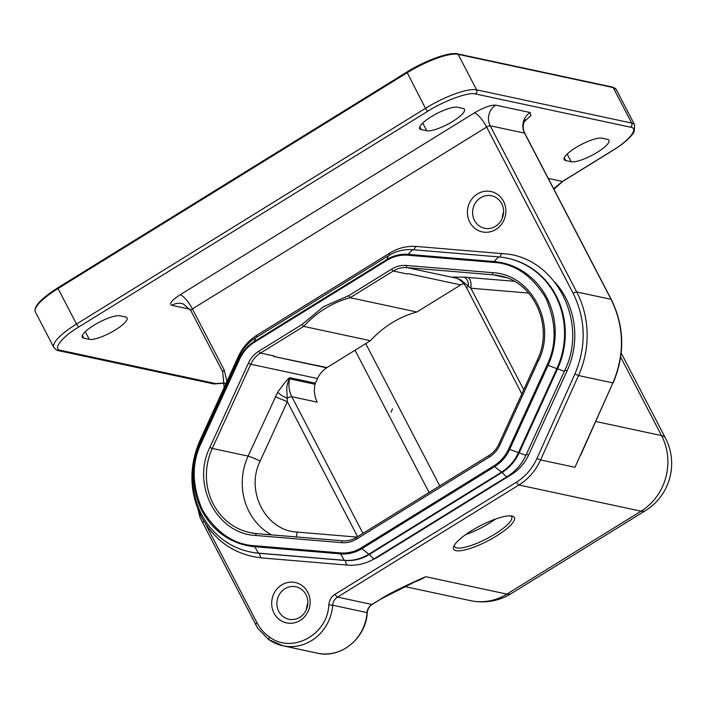 <?xml version="1.0" encoding="UTF-8"?>
<svg xmlns="http://www.w3.org/2000/svg" width="707" height="707" viewBox="0 0 707 707"><rect width="100%" height="100%" fill="white"/><g stroke="black" fill="none" stroke-linecap="round" stroke-linejoin="round"><path stroke-width="1.06" d="M460.531 284.859L460.734 284.912A25.178 23.375 102.1 0 1 463.633 283.507M362.956 533.361L291.823 396.715L317.266 402.168A25.178 23.375 102.1 0 1 315.048 384.263A5.037 4.675 102.1 0 1 315.41 383.203L317.54 378.545A25.178 23.375 102.1 0 1 326.943 367.587L370.433 340.703A102.215 94.906 102.1 0 1 416.874 311.999L460.717 284.903M454.23 277.126L463.739 277.1L514.219 281.28M470.835 288.217C471.498 283.118 470.632 279.53 468.228 277.453M523.737 389.76L470.88 288.226L461.229 280.184L453.7 276.967A5.037 4.675 102.1 0 1 454.159 277.1L454.645 277.197M463.748 277.091C467.062 278.364 468.591 281.386 468.334 286.149A5.037 1.246 152.5 0 0 466.779 288.147L521.837 393.905M260.167 461.088A10.075 0.866 24.6 0 0 248.113 456.112L277.771 392.049C279.548 394.267 282.659 396.309 287.086 398.182A5.037 1.246 152.5 0 1 291.823 396.715A25.178 23.375 102.1 0 1 289.605 378.811C288.889 379.023 286.768 385.103 286.777 388.152L287.342 401.673L260.167 461.088C245.099 491.047 265.788 530.807 297.126 532.079L356.938 537.081M275.288 396.707L287.316 401.656M277.771 392.049C285.062 382.045 289.128 377.282 289.967 377.75L315.41 383.203M356.496 537.435A2.015 0.557 58.3 0 0 356.337 537.453A2.015 0.557 58.3 0 0 356.664 539.008C351.998 541.854 347.031 543.073 341.764 542.667L255.687 535.473C216.828 533.891 191.164 484.595 209.855 447.443L248.36 363.239C250.746 358.104 254.255 354.083 258.886 351.176A2.015 0.557 58.3 0 0 260.512 353.067L303.665 326.395A102.215 94.906 102.1 0 1 350.106 297.691L348.71 295.659L391.625 269.128C396.291 266.292 401.258 265.072 406.525 265.478A2.015 0.742 94.8 0 0 407.055 267.635L493.132 274.829A60.422 56.1 102.1 0 1 499.716 275.81C533.918 281.748 554.049 326.378 537.329 360.022L498.833 444.226L499.929 444.906C497.542 450.041 494.034 454.062 489.403 456.961A2.015 0.557 -121.7 0 1 489.076 455.405A2.015 0.557 -121.7 0 1 489.235 455.388M460.522 284.85L407.859 273.565L407.152 273.998L393.26 271.02A2.015 0.557 -121.7 0 1 391.625 269.128M370.433 340.703L303.665 326.395L301.801 324.654L323.532 306.644L348.71 295.659M273.706 356.478L326.943 367.587M326.369 367.764L273.724 356.487M457.129 278.364L407.055 267.635A25.178 23.375 102.1 0 0 393.26 271.02L350.106 297.691L416.874 311.999M547.068 365.006L508.651 449.016C505.328 456.156 500.441 461.751 494.007 465.798L361.259 547.845C354.773 551.787 347.862 553.484 340.527 552.936L254.644 545.751C233.778 544.576 216.395 532.716 202.485 510.18C191.871 485.603 191.447 463.253 201.221 443.139L239.638 359.129C242.961 351.989 247.848 346.395 254.281 342.347L387.029 260.3C393.516 256.349 400.427 254.661 407.762 255.209L493.645 262.394C514.51 263.57 531.894 275.43 545.804 297.965C556.427 322.542 556.842 344.892 547.068 365.006L556.86 368.639L518.443 452.648A44.311 41.139 102.1 0 1 501.29 472.303L368.55 554.35A44.311 41.139 102.1 0 1 344.265 560.306L258.382 553.13A79.255 73.59 102.1 0 1 249.748 551.849A79.255 73.59 102.1 0 1 201.583 514.387A79.255 73.59 102.1 0 1 200.214 441.389L238.621 357.38A44.311 41.139 102.1 0 1 255.775 337.725L388.523 255.678A44.311 41.139 102.1 0 1 412.8 249.712L498.682 256.897A79.255 73.59 102.1 0 1 507.317 258.179A79.255 73.59 102.1 0 1 555.49 295.641A79.255 73.59 102.1 0 1 556.86 368.639L557.584 368.798A79.255 73.59 -77.9 0 0 508.05 258.338L507.317 258.179M249.748 551.849L250.481 551.999A79.255 73.59 -77.9 0 0 259.107 553.281L344.998 560.465A44.311 41.139 -77.9 0 0 369.275 554.509L502.023 472.462A44.311 41.139 -77.9 0 0 519.177 452.807L557.584 368.798M465.666 534.607A32.23 7.963 152.5 0 0 495.554 519.044M454.292 545.371A32.23 7.963 152.5 0 0 454.521 546.502A32.23 7.963 152.5 0 0 456.775 547.907A32.23 7.963 152.5 0 0 490.879 536.463A32.23 7.963 152.5 0 0 511.691 516.746A32.23 7.963 152.5 0 0 510.896 515.898M307.854 603.098A16.614 15.43 -77.9 0 0 306.529 609.266M503.561 212.127A16.614 15.43 -77.9 0 0 502.244 218.286M418.456 580.049L380.799 599.103L372.147 604.441A3.022 0.84 58.3 0 1 371.909 604.467A10.075 9.35 -77.9 0 0 367.066 612.598L332.688 605.227A10.075 9.35 102.1 0 1 337.531 597.106L371.909 604.467L380.781 599.103M418.597 579.979L425.711 576.7A55.385 51.425 102.1 0 1 414.002 582.064M380.56 599.129C389.283 593.571 404.333 586.094 425.711 576.7L506.901 594.101L641.055 511.179A55.385 15.36 58.3 0 0 645.394 510.684A55.385 55.385 0 0 0 665.402 437.995L621.197 353.076M511.992 516.057A34.236 8.457 -27.5 0 1 512.381 516.154A34.236 8.457 -27.5 0 1 495.987 536.304A34.236 8.457 -27.5 0 1 456.024 550.656A34.236 8.457 -27.5 0 1 453.647 546.732A34.236 8.457 -27.5 0 1 479.611 526.114A34.236 8.457 -27.5 0 1 511.992 516.057M391.121 412.163L392.509 408.823L391.121 412.163M199.842 517.188L257.869 628.594M278.797 611.405A16.614 15.43 -77.9 0 0 288.898 619.252A16.614 15.43 -77.9 0 0 304.717 612.607A16.614 15.43 -77.9 0 0 305.963 594.614A16.614 15.43 -77.9 0 0 295.862 586.757A16.614 15.43 -77.9 0 0 280.043 593.412A16.614 15.43 -77.9 0 0 278.797 611.405M474.512 220.425A16.614 15.43 -77.9 0 0 484.613 228.281A16.614 15.43 -77.9 0 0 500.432 221.627A16.614 15.43 -77.9 0 0 501.67 203.634A16.614 15.43 -77.9 0 0 491.577 195.786A16.614 15.43 -77.9 0 0 475.749 202.432A16.614 15.43 -77.9 0 0 474.512 220.425M585.202 445.003L580.518 455.423M205.437 523.746L257.074 622.947C260.07 628.656 264.135 633.278 269.287 636.813L268.801 639.588A43.807 40.67 -77.9 0 0 282.835 645.765A43.807 40.67 -77.9 0 0 332.688 605.227L328.79 604.838C329.259 600.243 331.362 596.717 335.083 594.269A3.022 0.84 58.3 0 0 337.531 597.106L518.903 485.002L641.055 511.179A55.385 51.425 -77.9 0 0 661.54 435.592A55.385 13.68 -27.5 0 1 665.402 437.995M554.783 282.049A79.255 73.59 102.1 0 1 567.094 370.83L528.686 454.84A44.311 41.139 102.1 0 1 511.532 474.494L378.784 556.542A44.311 41.139 102.1 0 1 372.633 559.679M307.792 592.263A20.644 19.169 102.1 0 1 300.157 620.437A20.644 19.169 102.1 0 1 274.042 613.128A20.644 19.169 102.1 0 1 281.678 584.954A20.644 19.169 102.1 0 1 307.792 592.263M503.499 201.292A20.644 19.169 102.1 0 1 495.863 229.466A20.644 19.169 102.1 0 1 469.757 222.148A20.644 19.169 102.1 0 1 477.393 193.974A20.644 19.169 102.1 0 1 503.499 201.292M548.27 178.411L562.454 181.443L553.643 188.734M426.736 130.777L421.248 129.602A22.156 5.47 -27.5 0 1 419.702 128.647A22.156 5.47 -27.5 0 1 434.01 115.091A22.156 5.47 -27.5 0 1 457.464 107.225L462.944 108.401A22.156 5.47 -27.5 0 1 464.49 109.355A22.156 5.47 -27.5 0 1 450.182 122.912A22.156 5.47 -27.5 0 1 426.736 130.777L422.724 123.08M120.013 315.799L125.501 316.975A22.156 5.47 -27.5 0 1 127.048 317.929A22.156 5.47 -27.5 0 1 112.74 331.486A22.156 5.47 -27.5 0 1 89.285 339.351L83.797 338.176A22.156 5.47 -27.5 0 1 82.259 337.221A22.156 5.47 -27.5 0 1 96.567 323.665A22.156 5.47 -27.5 0 1 120.013 315.799M571.194 161.735L565.706 160.56A22.156 5.47 -27.5 0 1 564.159 159.605A22.156 5.47 -27.5 0 1 578.467 146.049A22.156 5.47 -27.5 0 1 601.922 138.183L607.401 139.359A22.156 5.47 -27.5 0 1 608.948 140.313A22.156 5.47 -27.5 0 1 594.64 153.87A22.156 5.47 -27.5 0 1 571.194 161.735L567.182 154.038M553.934 189.282L562.692 181.416A3.022 0.84 58.3 0 1 562.454 181.443L612.244 150.671C629.336 140.587 639.181 127.958 630.538 127.189A3.022 2.801 -77.9 0 0 631.66 123.062L613.181 87.571A1.007 0.937 -77.9 0 0 612.571 87.094L616.204 89.453A43.304 10.702 152.5 0 0 613.181 87.571L458.118 54.342A1.007 0.937 -77.9 0 0 457.509 53.865L612.571 87.094M630.538 127.189L475.475 93.951C469.439 91.583 443.863 100.836 427.929 111.167A3.022 0.84 -121.7 0 1 425.481 108.339L406.914 72.061C423.334 61.341 450.792 51.399 456.846 53.988M427.929 111.167L78.954 326.864C61.871 336.947 52.026 349.576 60.669 350.345A3.022 2.801 102.1 0 1 58.681 350.707C57.479 350.866 55.862 349.762 53.82 347.402L35.35 311.911A43.304 10.702 152.5 0 1 58.036 288.544L57.868 287.767L406.799 72.141M60.669 350.345L215.732 383.583L224.967 383.008M502.315 472.276A7.556 2.094 -121.7 0 0 507.343 476.483L374.595 558.53A7.556 2.094 -121.7 0 1 369.575 554.323M507.343 476.483C515.589 471.304 521.81 464.172 526.026 455.105A7.556 0.654 -155.4 0 1 525.46 455.105A7.556 0.654 -155.4 0 1 519.221 452.71M526.026 455.105L564.442 371.095A7.556 0.654 -155.4 0 1 563.877 371.095A7.556 0.654 -155.4 0 1 556.966 368.391M502.748 253.68A7.556 2.784 94.8 0 0 502.615 253.654A7.556 2.784 94.8 0 0 499.964 257.012M416.865 246.496A7.556 2.784 94.8 0 0 416.732 246.478C407.161 245.753 398.174 247.954 389.787 253.062A7.556 2.094 58.3 0 0 389.522 255.077M564.442 371.095C589.329 321.738 555.048 255.899 502.615 253.654L416.732 246.478A7.556 2.784 94.8 0 0 414.081 249.827M389.787 253.062L257.039 335.109C248.793 340.288 242.563 347.42 238.356 356.487A7.556 0.654 24.6 0 0 238.807 356.973M257.039 335.109A7.556 2.094 58.3 0 0 256.774 337.106M261.89 557.938A7.556 2.784 -85.2 0 1 261.758 557.938A7.556 2.784 -85.2 0 1 261.634 557.911A7.556 2.784 -85.2 0 1 259.602 553.325M238.356 356.487L199.94 440.496C188.778 466.532 189.264 491.992 201.415 516.879C214.893 541.226 235.007 554.915 261.758 557.938L347.641 565.114A7.556 2.784 -85.2 0 1 347.517 565.096A7.556 2.784 -85.2 0 1 345.484 560.501M296.145 536.931A10.075 3.712 94.8 0 0 297.126 532.079M342.621 540.82L256.614 533.626A60.422 56.1 102.1 0 1 250.031 532.645A60.422 56.1 102.1 0 1 213.311 504.091A60.422 56.1 102.1 0 1 212.268 448.432L248.113 456.112A60.422 56.1 -77.9 0 0 249.156 511.771A60.422 56.1 -77.9 0 0 271.338 534.854M453.152 276.888A5.037 4.675 102.1 0 1 453.691 276.967M470.88 288.226L528.668 293.06M315.048 384.263L289.605 378.811A5.037 4.675 102.1 0 1 289.967 377.75M506.106 277.612L493.132 274.829A2.015 0.742 94.8 0 1 492.602 272.672C531.461 274.254 557.125 323.55 538.434 360.703L537.329 360.022M287.342 401.673L357.609 536.666M317.54 378.545L250.773 364.238A25.178 23.375 102.1 0 1 260.512 353.067L274.413 356.045L273.715 356.496M209.855 447.443L212.268 448.432L250.773 364.238L248.36 363.239M406.525 265.478L492.602 272.672M538.434 360.703L499.929 444.906M341.764 542.667A2.015 0.742 -85.2 0 1 342.656 540.82A2.015 0.742 -85.2 0 1 342.692 540.82C347.464 541.191 352.024 540.068 356.337 537.453L489.076 455.405C493.345 452.736 496.597 449.007 498.833 444.226M255.687 535.473A2.015 0.742 -85.2 0 1 256.579 533.617A2.015 0.742 -85.2 0 1 256.614 533.626L250.031 532.645M489.403 456.961L356.664 539.008M258.886 351.176L301.801 324.654M493.645 262.394L493.946 261.537A73.687 68.42 102.1 0 1 546.758 297.55A73.687 68.42 102.1 0 1 548.031 365.431L509.614 449.44L508.651 449.016M407.762 255.209L408.063 254.352L493.946 261.537L498.682 256.897M387.029 260.3L386.826 259.557A38.744 35.977 102.1 0 1 408.063 254.352L412.8 249.712M254.281 342.347L254.087 341.614L386.826 259.557L388.523 255.678M239.638 359.129L239.09 358.794A38.744 35.977 102.1 0 1 254.087 341.614L255.775 337.725M201.221 443.139L200.673 442.803L239.09 358.794L238.621 357.38M254.644 545.751L254.759 546.697A73.687 68.42 102.1 0 1 200.673 442.803L200.214 441.389M340.527 552.936L340.641 553.881L254.759 546.697L258.382 553.13L259.107 553.281M361.259 547.845L361.878 548.667A38.744 35.977 102.1 0 1 340.641 553.881L344.265 560.306L344.998 560.465M494.007 465.798L494.617 466.62L361.878 548.667L369.275 554.509M519.177 452.807L509.614 449.44A38.744 35.977 102.1 0 1 494.617 466.62L502.023 472.462M429.087 492.487L355.029 350.23M372.147 604.441C369.31 606.288 367.684 609.027 367.269 612.677L367.066 612.598A43.807 40.67 -77.9 0 1 317.213 653.135L282.835 645.765L268.66 639.535L257.578 628.152M511.241 593.606A55.385 15.36 -121.7 0 1 506.901 594.101A55.385 51.425 -77.9 0 1 470.509 600.65A55.385 55.385 0 0 0 511.241 593.606L645.394 510.684M365.713 343.62L439.772 485.886M574.95 467.292L540.572 459.93L578.529 375.55L612.907 382.911L574.95 467.292M612.244 150.671A3.022 0.84 58.3 0 0 612.483 150.644C623.662 143.707 630.883 137.423 634.126 131.811L634.674 124.945A43.304 10.702 152.5 0 0 631.66 123.062L476.598 89.833L458.118 54.342A43.304 10.702 152.5 0 0 407.002 72.848L58.036 288.544L76.506 324.036A43.304 10.702 152.5 0 0 53.82 347.402M523.498 121.365L525.425 119.766L523.807 122.912C522.747 126.279 523.074 129.726 524.771 133.27A3.022 0.742 152.5 0 0 524.559 133.137L490.19 125.766A3.022 0.742 152.5 0 0 486.619 127.066L192.384 308.924L224.296 370.221A3.022 0.742 152.5 0 0 222.705 371.855L190.802 310.559A3.022 0.742 152.5 0 1 192.384 308.924A15.103 4.189 58.3 0 0 180.135 294.766L474.37 112.899C483.738 107.455 490.87 104.875 495.775 105.157L530.153 112.519L530.913 115.577L524.355 121.507M224.296 370.221L226.938 381.444M203.978 521.43A3.022 0.742 152.5 0 0 202.564 522.818M257.074 622.947A3.022 0.742 152.5 0 0 255.466 624.449M269.287 636.813C291.637 654.32 327.739 634.921 328.79 604.838M335.083 594.269L516.455 482.165A3.022 0.84 58.3 0 0 518.903 485.002A55.385 51.425 102.1 0 0 540.572 459.93L536.94 458.472L574.897 374.074L578.529 375.55A91.344 84.805 102.1 0 0 576.7 291.964L611.078 299.326C624.272 326.466 624.882 354.331 612.907 382.911L580.465 455.529M516.455 482.165C525.522 476.474 532.353 468.573 536.94 458.472M574.897 374.074C586.501 346.43 585.909 319.493 573.13 293.255A3.022 0.742 -27.5 0 1 576.7 291.964L490.19 125.766A15.103 14.025 102.1 0 1 495.775 105.157M526.37 454.345L528.686 454.84M511.532 474.494L510.569 474.291M378.784 556.542L378.059 556.391M567.094 370.83L564.787 370.335M573.13 293.255L486.619 127.066A15.103 4.189 58.3 0 0 474.37 112.899M530.153 112.519A15.103 14.025 102.1 0 0 524.559 133.137L611.078 299.326A3.022 0.742 -27.5 0 1 611.29 299.459C624.546 326.572 625.156 354.393 613.128 382.911M595.78 421.496L661.54 435.592L620.684 357.106M475.475 93.951A3.022 2.801 -77.9 0 0 476.598 89.833A43.304 10.702 152.5 0 0 425.481 108.339L76.506 324.036A3.022 0.84 -121.7 0 0 78.954 326.864M419.799 126.827L421.248 129.602M89.285 339.351L85.282 331.654M82.357 335.401L83.797 338.176M564.257 157.785L565.706 160.56M215.732 383.583A3.022 2.801 102.1 0 1 213.744 383.936L58.681 350.707M190.802 310.559L183.378 303.992L181.832 303.55A15.103 14.025 -77.9 0 0 171.907 305.336C168.858 303.913 171.598 300.387 180.135 294.766M190.006 309.215L171.907 305.336M199.94 440.496A7.556 0.654 24.6 0 0 200.39 440.982M347.641 565.114C357.221 565.839 366.199 563.638 374.595 558.53M454.133 277.091C459.612 278.991 463.827 282.676 466.779 288.147M342.656 540.82L256.579 533.617M367.269 612.677C366.04 638.324 340.571 658.959 317.213 653.135M457.509 53.865C449.546 51.717 425.411 60.431 406.843 72.07L57.868 287.767C40.829 298.734 33.326 306.785 35.35 311.911M404.457 586.492L470.509 600.65M222.705 371.855L224.154 387.542M200.187 517.975L192.322 486.089M524.771 133.27L611.29 299.459M634.674 124.945L616.204 89.453M562.692 181.416L612.483 150.644M224.95 383.212L213.744 383.936"/></g></svg>
